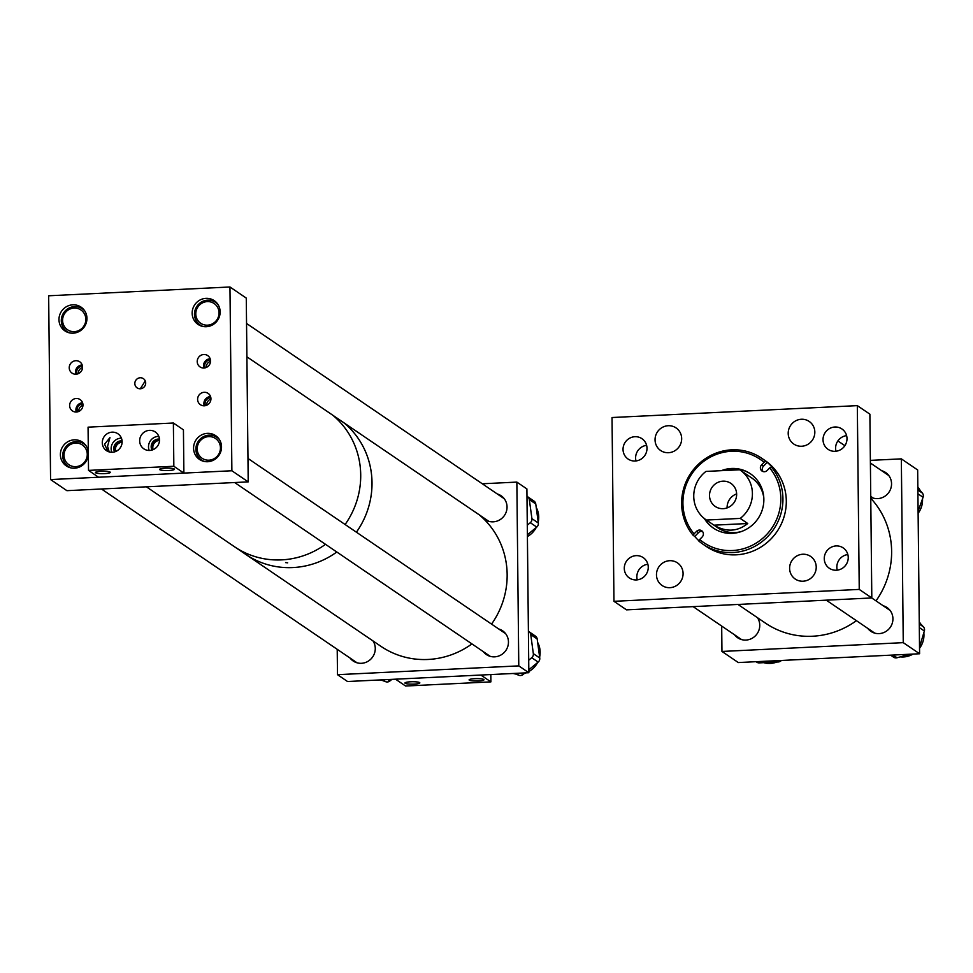 <?xml version="1.0" encoding="UTF-8"?>
<svg xmlns="http://www.w3.org/2000/svg" width="973" height="973" viewBox="0 0 973 973"><rect width="100%" height="100%" fill="white"/><g stroke="black" fill="none" stroke-linecap="round" stroke-linejoin="round"><path stroke-width="1.46" d="M789.614 568.378A13.671 13.136 -55.8 0 0 809.098 579.446A13.671 13.136 -55.8 0 0 810.606 556.422A13.671 13.136 -55.8 0 0 789.614 568.378M656.471 574.836A13.671 13.136 -55.8 0 0 675.955 585.904A13.671 13.136 -55.8 0 0 677.463 562.88A13.671 13.136 -55.8 0 0 656.471 574.836M655.048 439.857A13.671 13.136 -55.8 0 0 674.544 450.937A13.671 13.136 -55.8 0 0 676.053 427.913A13.671 13.136 -55.8 0 0 655.048 439.857M788.203 433.399A13.671 13.136 -55.8 0 0 807.687 444.479A13.671 13.136 -55.8 0 0 809.195 421.443A13.671 13.136 -55.8 0 0 788.203 433.399M823.024 439.747A12.321 11.834 -55.8 0 0 840.575 449.721A12.321 11.834 -55.8 0 0 841.937 428.971A12.321 11.834 -55.8 0 0 823.024 439.747M846.607 435.624A12.321 11.834 -55.8 0 0 835.989 451.241M824.265 558.66A12.321 11.834 -55.8 0 0 841.827 568.633A12.321 11.834 -55.8 0 0 843.177 547.896A12.321 11.834 -55.8 0 0 824.265 558.66M847.848 554.549A12.321 11.834 -55.8 0 0 837.23 570.166M624.289 568.366A12.321 11.834 -55.8 0 0 641.839 578.339A12.321 11.834 -55.8 0 0 643.202 557.602A12.321 11.834 -55.8 0 0 624.289 568.366M647.86 564.243A12.321 11.834 -55.8 0 0 637.242 579.859M623.036 449.441A12.321 11.834 -55.8 0 0 640.587 459.414A12.321 11.834 -55.8 0 0 641.949 438.677A12.321 11.834 -55.8 0 0 623.036 449.441M646.619 445.33A12.321 11.834 -55.8 0 0 636.001 460.947M871.808 597.957L869.886 414.17L857.322 405.632L859.244 589.419L613.963 601.314L626.527 609.852L871.808 597.957L859.244 589.419M857.322 405.632L612.029 417.526L613.963 601.314M697.763 466.59A50.292 48.322 -55.8 0 0 694.077 533.885L696.583 531.331A4.123 3.953 124.2 0 1 701.691 530.735A4.123 3.953 124.2 0 1 702.165 536.962L699.672 539.516A50.292 48.322 -55.8 0 0 765.982 535.235A50.292 48.322 -55.8 0 0 769.667 467.928L767.162 470.482A4.123 3.953 124.2 0 1 762.054 471.078A4.123 3.953 124.2 0 1 761.579 464.863L764.073 462.297A50.292 48.322 -55.8 0 0 697.763 466.59M699.672 539.516L698.845 541.049A52.043 50.012 -55.8 0 0 703.005 544.223A52.043 50.012 -55.8 0 0 767.575 536.707A52.043 50.012 -55.8 0 0 771.297 466.943L772.805 467.964A52.043 50.012 -55.8 0 0 767.211 462.345L765.702 461.324A52.043 50.012 -55.8 0 0 761.543 458.149A52.043 50.012 -55.8 0 0 696.972 465.666A52.043 50.012 -55.8 0 0 693.25 535.418L694.077 533.885M703.005 544.223L706.374 546.51A52.043 50.012 -55.8 0 0 770.944 538.993A52.043 50.012 -55.8 0 0 764.912 460.436L761.543 458.149M716.833 527.123A30.151 28.971 -55.8 0 0 717.733 527.755A30.151 28.971 -55.8 0 0 741.134 531.611M704.379 518.548A32.875 31.586 -55.8 0 0 713.391 528.096A32.875 31.586 -55.8 0 0 754.16 523.34A32.875 31.586 -55.8 0 0 750.353 473.729A32.875 31.586 -55.8 0 0 721.321 470.677M705.072 519.083A32.875 31.586 -55.8 0 0 713.695 528.303M771.297 466.943L769.667 467.928M750.67 473.936A32.875 31.586 -55.8 0 0 723.377 470.579M763.841 498.237A30.151 28.971 -55.8 0 0 751.643 477.889A30.151 28.971 -55.8 0 0 750.718 477.281M702.542 531.538A4.123 3.953 -55.8 0 0 698.492 532.632L694.758 536.439A52.043 50.012 -55.8 0 0 698.955 540.83M694.758 536.439L693.25 535.418M765.702 461.324L764.073 462.297M767.211 462.345L763.489 466.152A4.123 3.953 -55.8 0 0 763.112 471.577M736.634 493.907A13.938 13.391 -55.8 0 0 727.111 507.906M709.512 495.585A13.938 13.391 -55.8 0 0 729.373 506.872A13.938 13.391 -55.8 0 0 730.918 483.399A13.938 13.391 -55.8 0 0 709.512 495.585M705.96 471.419A30.139 28.947 -55.8 0 0 693.749 496.352A30.139 28.947 -55.8 0 0 706.13 519.85A30.139 28.947 -55.8 0 0 706.434 520.044L713.963 525.165L747.738 523.523L740.222 518.414A30.139 28.947 -55.8 0 0 752.409 493.506A30.139 28.947 -55.8 0 0 740.027 470.008A30.139 28.947 -55.8 0 0 739.687 469.789L705.96 471.419M747.738 523.523C737.376 531.757 726.113 532.304 713.963 525.165M740.222 518.414L706.434 520.044M481.878 516.614A14.376 13.817 -55.8 0 0 506.41 511.372A14.376 13.817 -55.8 0 0 497.288 493.968M483.289 651.63A14.376 13.817 -55.8 0 0 507.821 646.388A14.376 13.817 -55.8 0 0 498.699 628.972M350.11 658.089A14.376 13.817 -55.8 0 0 373.62 655.352A14.376 13.817 -55.8 0 0 373.012 640.939M482.292 483.776L516.858 482.097L526.904 488.933L528.838 672.72L347.531 681.514L337.485 674.678L337.217 649.319M516.858 482.097L518.779 665.885L337.485 674.678M528.838 672.72L518.779 665.885M537.643 642.423A21.345 20.506 124.2 0 1 539.954 649.502A21.345 20.506 124.2 0 1 539.638 657.043M528.984 631.708L535.418 636.087A4.379 4.208 124.2 0 1 537.181 638.957L530.747 634.591A4.379 4.208 -55.8 0 0 528.4 631.38M528.704 660.205L531.72 657.712A4.379 4.208 -55.8 0 0 533.338 653.649L539.76 658.016L537.181 638.957M539.76 658.016A4.379 4.208 124.2 0 1 538.154 662.09L531.72 657.712M528.801 669.801L538.154 662.09M521.017 673.097L523.097 674.508L525.031 672.902M523.097 674.508A4.379 4.208 124.2 0 1 518.864 675.25L516.055 673.34M514.036 673.438L518.864 675.25M533.338 653.649L530.747 634.591M537.619 662.516A21.345 20.506 124.2 0 1 528.826 671.552M526.016 672.854A21.345 20.506 124.2 0 1 524.459 673.377M515.495 673.985A21.345 20.506 124.2 0 1 513.16 673.474M387.838 679.555L389.905 680.966L391.851 679.361M389.905 680.966A4.379 4.208 124.2 0 1 385.685 681.708L382.863 679.799M380.857 679.896L385.685 681.708M392.837 679.312A21.345 20.506 124.2 0 1 391.28 679.835M382.316 680.443A21.345 20.506 124.2 0 1 379.969 679.932M536.232 507.42A21.345 20.506 124.2 0 1 538.543 514.498A21.345 20.506 124.2 0 1 538.215 522.039M527.573 496.704L534.007 501.083A4.379 4.208 124.2 0 1 535.758 503.953L529.336 499.575A4.379 4.208 -55.8 0 0 526.989 496.376M527.281 525.189L530.309 522.708A4.379 4.208 -55.8 0 0 531.915 518.633L538.349 523.012L535.758 503.953M538.349 523.012A4.379 4.208 124.2 0 1 536.743 527.074L530.309 522.708M527.39 534.785L536.743 527.074M531.915 518.633L529.336 499.575M536.208 527.512A21.345 20.506 124.2 0 1 527.402 536.537M122.112 442.265A6.847 6.58 -55.8 0 0 115.811 451.448M159.487 440.453A6.847 6.58 -55.8 0 0 153.15 449.648M210.861 397.762A5.631 5.412 -55.8 0 0 205.498 405.644M204.342 405.802A6.847 6.58 -55.8 0 0 208.125 393.384A6.847 6.58 -55.8 0 0 197.908 397.276A6.847 6.58 -55.8 0 0 204.342 405.802M210.557 396.558A6.847 6.58 -55.8 0 0 204.269 405.814M210.46 359.961A5.631 5.412 -55.8 0 0 205.096 367.855M203.953 368.013A6.847 6.58 -55.8 0 0 207.723 355.595A6.847 6.58 -55.8 0 0 197.519 359.475A6.847 6.58 -55.8 0 0 203.953 368.013M210.168 358.769A6.847 6.58 -55.8 0 0 203.868 368.013M82.486 366.176A5.631 5.412 -55.8 0 0 77.122 374.058M75.967 374.216A6.847 6.58 -55.8 0 0 79.75 361.798A6.847 6.58 -55.8 0 0 69.533 365.69A6.847 6.58 -55.8 0 0 75.967 374.216M82.182 364.972A6.847 6.58 -55.8 0 0 75.894 374.228M82.887 403.965A5.631 5.412 -55.8 0 0 77.512 411.859M76.368 412.017A6.847 6.58 -55.8 0 0 80.151 399.599A6.847 6.58 -55.8 0 0 69.934 403.479A6.847 6.58 -55.8 0 0 76.368 412.017M82.583 402.773A6.847 6.58 -55.8 0 0 76.295 412.017M140.319 388.774A5.583 5.364 -55.8 0 0 143.396 378.655A5.583 5.364 -55.8 0 0 135.077 381.83A5.583 5.364 -55.8 0 0 140.319 388.774L145.123 381.112M207.711 461.725A14.376 13.817 -55.8 0 0 215.641 435.661A14.376 13.817 -55.8 0 0 194.199 443.822A14.376 13.817 -55.8 0 0 207.711 461.725M206.3 326.721A14.376 13.817 -55.8 0 0 214.23 300.645A14.376 13.817 -55.8 0 0 192.788 308.818A14.376 13.817 -55.8 0 0 206.3 326.721M88.324 452.336A14.376 13.817 -55.8 0 0 61.019 450.28A14.376 13.817 -55.8 0 0 74.532 468.195A14.376 13.817 -55.8 0 0 88.348 454.318M73.109 333.18A14.376 13.817 -55.8 0 0 81.051 307.115A14.376 13.817 -55.8 0 0 59.608 315.276A14.376 13.817 -55.8 0 0 73.109 333.18M229.956 286.986L246.278 298.091L248.212 481.878L231.878 470.762L50.572 479.567L48.65 295.78L229.956 286.986L231.878 470.762M248.212 481.878L66.906 490.672L50.572 479.567M82.948 405.315A5.631 5.412 -55.8 0 0 78.801 411.433M82.559 367.514A5.631 5.412 -55.8 0 0 78.399 373.632M210.533 361.311A5.631 5.412 -55.8 0 0 206.373 367.429M210.934 399.1A5.631 5.412 -55.8 0 0 206.775 405.218M876.016 600.876A82.182 78.959 -55.8 0 0 890.684 564.608A82.182 78.959 -55.8 0 0 870.774 498.285M737.984 604.452L765.435 623.109A82.182 78.959 -55.8 0 0 856.435 620.677M757.493 617.709A14.376 13.817 124.2 0 1 737.68 637.777A14.376 13.817 124.2 0 1 734.542 634.797M883.192 605.753A14.376 13.817 124.2 0 1 879.093 633.618A14.376 13.817 124.2 0 1 867.758 628.388M881.684 470.713A14.376 13.817 124.2 0 1 877.682 498.614A14.376 13.817 124.2 0 1 870.762 497.094M721.686 626.053L721.954 651.448L738.288 662.552L919.594 653.759L917.661 469.971L901.339 458.867L870.373 460.375M721.954 651.448L903.26 642.654L919.594 653.759M903.26 642.654L901.339 458.867M776.819 662.029A21.345 20.506 124.2 0 1 770.251 663.428A21.345 20.506 124.2 0 1 763.659 662.662M781.368 660.46A4.379 4.208 124.2 0 1 778.291 661.956L776.454 660.703M757.395 661.628L759.232 662.881L778.291 661.956M759.232 662.881A4.379 4.208 124.2 0 1 756.726 662.175L756.021 661.701M919.254 621.954A21.345 20.506 124.2 0 1 920.786 624.07M923.827 632.754A21.345 20.506 124.2 0 1 923.036 641.353A21.345 20.506 124.2 0 1 919.534 648.286M919.278 624.009L923.401 626.819L919.266 622.452M923.401 626.819A4.379 4.208 124.2 0 1 924.35 631.003L919.315 627.573M919.521 647.094L924.35 631.003M893.044 655.048L897.033 657.76L910.181 654.221M897.033 657.76A4.379 4.208 124.2 0 1 893.615 657.213L890.611 655.17M913.039 654.075A21.345 20.506 124.2 0 1 900.305 656.884M917.843 486.986A21.345 20.506 124.2 0 1 920.19 490.501M922.501 498.869A21.345 20.506 124.2 0 1 921.249 507.492A21.345 20.506 124.2 0 1 918.123 513.306M917.88 490.015L922.343 493.056L917.855 487.741M922.343 493.056A4.379 4.208 124.2 0 1 923.073 497.288L917.916 493.785M918.098 511.129L923.073 497.288M168.73 470.494A7.456 1.216 -0.6 0 1 159.572 469.412A7.456 1.216 -0.6 0 1 165.313 468.171A7.456 1.216 -0.6 0 1 174.471 469.254A7.456 1.216 -0.6 0 1 168.73 470.494M104.573 473.608A7.456 1.216 -0.6 0 1 95.415 472.525A7.456 1.216 -0.6 0 1 101.156 471.285A7.456 1.216 -0.6 0 1 110.314 472.367A7.456 1.216 -0.6 0 1 104.573 473.608M139.662 440.878A10.192 9.791 -55.8 0 0 154.184 449.137A10.192 9.791 -55.8 0 0 155.303 431.976A10.192 9.791 -55.8 0 0 139.662 440.878M158.794 436.342A10.192 9.791 -55.8 0 0 149.197 450.463M102.287 442.691A10.192 9.791 -55.8 0 0 116.809 450.949A10.192 9.791 -55.8 0 0 117.94 433.788A10.192 9.791 -55.8 0 0 102.287 442.691M108.015 451.484L104.561 444.235L109.949 437.607L107.553 446.279L109.195 451.91M121.43 438.154A10.192 9.791 -55.8 0 0 111.834 452.275M122.087 440.903A7.456 7.164 -55.8 0 0 114.619 451.873M122.124 441.693A7.456 7.164 -55.8 0 0 115.373 451.618M159.45 439.091A7.456 7.164 -55.8 0 0 151.995 450.061M159.499 439.881A7.456 7.164 -55.8 0 0 152.749 449.806M183.885 473.097L98.565 477.232L88.519 470.397L88.069 427.159L173.376 423.012L173.839 466.262L183.885 473.097L183.435 429.847L173.376 423.012M88.519 470.397L173.839 466.262M410.679 681.781A7.456 1.216 -0.6 0 1 419.837 682.864A7.456 1.216 -0.6 0 1 414.097 684.104A7.456 1.216 -0.6 0 1 404.938 683.022A7.456 1.216 -0.6 0 1 410.679 681.781M474.836 678.668A7.456 1.216 -0.6 0 1 483.995 679.75A7.456 1.216 -0.6 0 1 478.254 680.991A7.456 1.216 -0.6 0 1 469.095 679.908A7.456 1.216 -0.6 0 1 474.836 678.668M395.524 679.178L405.571 686.014L490.891 681.878L480.844 675.043L395.524 679.178M490.818 674.557L490.891 681.878M471.954 643.907A82.182 78.959 -55.8 0 1 380.954 646.34L245.816 554.44A82.182 78.959 -55.8 0 0 336.804 552.007A82.182 78.959 124.2 0 1 292.873 567.563A82.182 78.959 124.2 0 1 245.816 554.44L234.517 546.753A82.182 78.959 -55.8 0 0 325.517 544.321A82.182 78.959 124.2 0 1 281.574 559.876A82.182 78.959 124.2 0 1 234.517 546.753L146.376 486.816M345.099 524.52A82.182 78.959 -55.8 0 0 354.294 444.162A82.182 78.959 -55.8 0 0 332.669 415.143A82.182 78.959 124.2 0 1 345.099 524.52M356.398 532.207A82.182 78.959 -55.8 0 0 365.593 451.837A82.182 78.959 -55.8 0 0 343.956 422.829A82.182 78.959 124.2 0 1 356.398 532.207M491.547 624.107A82.182 78.959 -55.8 0 0 500.73 543.749A82.182 78.959 -55.8 0 0 479.105 514.729M285.588 562.601L287.692 562.832L285.588 562.601M198.127 453.43A11.944 11.469 -55.8 0 0 213.379 459.074A11.944 11.469 -55.8 0 0 219.509 443.36A11.944 11.469 -55.8 0 0 204.245 437.728A11.944 11.469 -55.8 0 0 198.127 453.43M204.573 461.518A13.695 13.16 124.2 0 1 200.839 438.47A13.695 13.16 124.2 0 1 219.46 439.638M64.948 459.901A11.944 11.469 -55.8 0 0 80.2 465.532A11.944 11.469 -55.8 0 0 86.329 449.83A11.944 11.469 -55.8 0 0 71.065 444.187A11.944 11.469 -55.8 0 0 64.948 459.901M71.394 467.989A13.695 13.16 124.2 0 1 67.66 444.929A13.695 13.16 124.2 0 1 86.281 446.096M196.716 318.426A11.944 11.469 -55.8 0 0 211.968 324.058A11.944 11.469 -55.8 0 0 218.098 308.356A11.944 11.469 -55.8 0 0 202.834 302.725A11.944 11.469 -55.8 0 0 196.716 318.426M203.162 326.514A13.695 13.16 124.2 0 1 199.429 303.467A13.695 13.16 124.2 0 1 218.049 304.622M63.525 324.885A11.944 11.469 -55.8 0 0 78.789 330.528A11.944 11.469 -55.8 0 0 84.906 314.814A11.944 11.469 -55.8 0 0 69.655 309.183A11.944 11.469 -55.8 0 0 63.525 324.885M69.983 332.973A13.695 13.16 124.2 0 1 66.249 309.925A13.695 13.16 124.2 0 1 84.87 311.092M763.489 466.152L761.579 464.863M698.492 532.632L696.583 531.331M752.543 478.521L740.027 470.008M718.658 528.363L706.13 519.85M837.875 440.927L844.88 445.683M870.397 463.039L888.75 475.517M870.75 496.412L873.219 498.091M871.735 597.957L890.113 610.46M826.272 600.171L874.727 633.119M693.117 606.629L741.608 639.602M201.52 459.998L203.333 461.226M234.651 482.535L490.234 656.349M216.918 437.351L218.73 438.58M247.969 458.453L505.644 633.691M68.341 466.456L70.141 467.697M101.472 488.993L357.055 662.808M83.739 443.81L85.551 445.038M200.097 324.994L201.91 326.223M246.899 356.811L488.823 521.333M215.507 302.335L217.32 303.576M246.546 323.45L504.221 498.687M66.918 331.452L68.73 332.681M82.328 308.806L84.14 310.034"/></g></svg>
